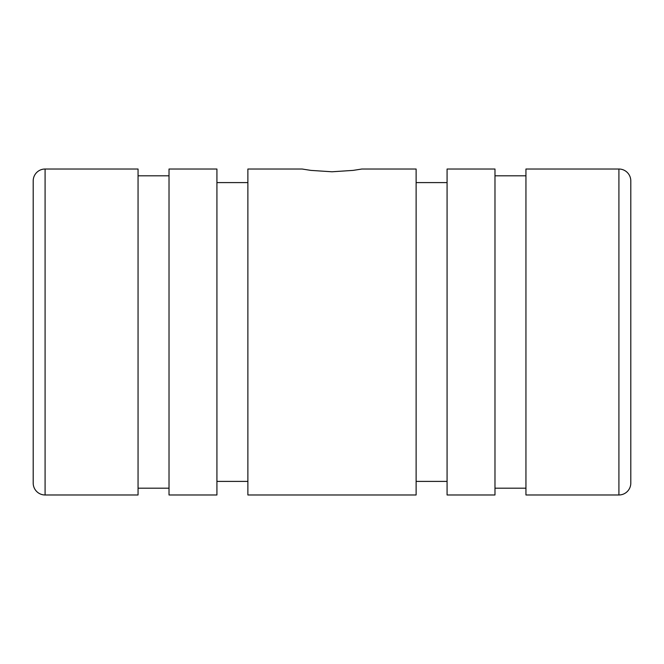 <?xml version="1.0" encoding="UTF-8"?>
<svg xmlns="http://www.w3.org/2000/svg" width="664" height="664" viewBox="0 0 664 664"><rect width="100%" height="100%" fill="white"/><g stroke="black" fill="none" stroke-linecap="round" stroke-linejoin="round"><path stroke-width="1" d="M33.2 180.898A11.886 11.886 0 0 1 45.086 169.021L138.054 169.021L138.054 494.979L45.086 494.979A11.886 11.886 0 0 1 33.2 483.101L33.2 180.898M216.921 332L216.921 169.021L169.021 169.021L169.021 494.979L216.921 494.979L216.921 332M630.8 381.476L630.8 282.524M630.8 417.332L630.8 483.101A11.886 11.886 0 0 1 618.914 494.979L618.914 169.021A11.886 11.886 0 0 1 630.8 180.898L630.8 246.668M630.8 483.101L630.8 180.898M618.914 494.979L525.946 494.979L525.946 169.021L618.914 169.021M494.979 332L494.979 169.021L447.079 169.021L447.079 494.979L494.979 494.979L494.979 332M416.12 332L416.12 169.021L361.88 169.021L353.132 170.391L332 171.777L310.868 170.391L302.12 169.021L247.879 169.021L247.879 494.979L416.12 494.979L416.12 332M45.086 494.979L45.086 169.021M138.054 175.811L169.021 175.811M216.921 182.6L247.879 182.6M494.979 175.811L525.946 175.811M416.12 182.6L447.079 182.6M416.12 481.4L447.079 481.4M494.979 488.189L525.946 488.189M216.921 481.4L247.879 481.4M138.054 488.189L169.021 488.189"/></g></svg>
